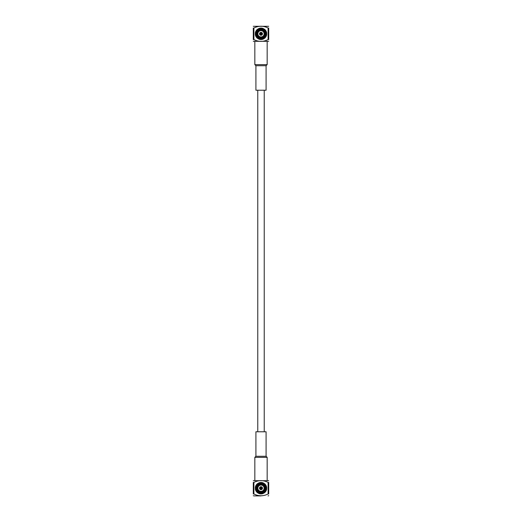 <?xml version="1.0" encoding="UTF-8"?>
<svg xmlns="http://www.w3.org/2000/svg" width="522" height="522" viewBox="0 0 522 522"><rect width="100%" height="100%" fill="white"/><g stroke="black" fill="none" stroke-linecap="round" stroke-linejoin="round"><path stroke-width="0.78" d="M265.607 487.802L266.722 487.802A5.735 5.735 0 0 0 264.197 483.437L263.956 483.861A5.24 5.24 0 0 0 263.271 483.47L263.519 483.046A5.735 5.735 0 0 0 258.481 483.046L258.729 483.47A5.24 5.24 0 0 0 258.044 483.861L257.803 483.437A5.735 5.735 0 0 0 255.278 487.802L255.773 487.802A5.24 5.24 0 0 0 255.773 488.585L255.278 488.585A5.735 5.735 0 0 0 257.803 492.951L258.044 492.52A5.24 5.24 0 0 0 258.729 492.918L258.481 493.342A5.735 5.735 0 0 0 263.519 493.342L263.271 492.918A5.24 5.24 0 0 0 263.956 492.52L264.197 492.951A5.735 5.735 0 0 0 266.722 488.585L266.227 488.585A5.24 5.24 0 0 0 263.956 483.861L263.643 484.396A4.626 4.626 0 0 1 265.607 487.802M265.607 488.585L265.3 488.585A4.313 4.313 0 0 1 263.486 491.717L263.956 492.52A5.24 5.24 0 0 0 266.227 488.585L265.3 488.585A4.313 4.313 0 0 0 262.807 484.272L263.271 483.47A5.24 5.24 0 0 0 258.729 483.47L259.193 484.272A4.313 4.313 0 0 1 262.807 484.272L262.964 484.005A4.626 4.626 0 0 0 259.036 484.005L259.193 484.272A4.313 4.313 0 0 0 258.514 484.67L258.514 484.67A4.313 4.313 0 0 0 256.7 487.802L256.7 487.802A4.313 4.313 0 0 0 256.7 488.585L255.773 488.585A5.24 5.24 0 0 0 258.044 492.52L258.514 491.717A4.313 4.313 0 0 1 256.7 488.585L256.393 488.585A4.626 4.626 0 0 0 258.357 491.985L258.514 491.717A4.313 4.313 0 0 0 259.193 492.109L259.193 492.109A4.313 4.313 0 0 0 262.807 492.109L262.807 492.109A4.313 4.313 0 0 0 263.486 491.717L263.643 491.985A4.626 4.626 0 0 0 265.607 488.585M256.393 487.802L255.773 487.802A5.24 5.24 0 0 1 258.044 483.861L258.357 484.396A4.626 4.626 0 0 0 256.393 487.802M262.964 492.376L263.271 492.918A5.24 5.24 0 0 1 258.729 492.918L259.036 492.376A4.626 4.626 0 0 0 262.964 492.376M261 491.339A3.145 3.145 0 0 1 258.279 486.621A3.145 3.145 0 0 1 263.721 486.621A3.145 3.145 0 0 1 261 491.339M262.481 488.194A1.481 1.481 0 0 1 261 489.675A1.481 1.481 0 0 1 259.519 488.194A1.481 1.481 0 0 1 261 486.713A1.481 1.481 0 0 1 262.481 488.194M261 492.044A3.856 3.856 0 0 1 257.666 486.269A3.856 3.856 0 0 1 264.334 486.269A3.856 3.856 0 0 1 261 492.044M261.228 488.194L260.883 488.396L260.883 487.992L261.228 488.194M261.77 488.194A0.77 0.77 0 0 1 260.615 488.86A0.77 0.77 0 0 1 260.615 487.528A0.77 0.77 0 0 1 261.77 488.194M262.188 488.194A1.188 1.188 0 0 1 260.406 489.218A1.188 1.188 0 0 1 260.406 487.163A1.188 1.188 0 0 1 262.188 488.194M262.344 488.194A1.344 1.344 0 0 1 260.328 489.355A1.344 1.344 0 0 1 260.328 487.033A1.344 1.344 0 0 1 262.344 488.194M253.294 480.69L268.706 480.69M268.106 493.969C263.323 496.35 258.586 496.35 253.894 493.969L253.894 482.419C258.677 480.031 263.414 480.031 268.106 482.419L268.106 493.969L268.706 493.969C268.706 496.35 268.706 496.35 268.706 493.969C268.706 496.35 268.706 496.35 268.706 493.969L268.706 482.419L268.106 482.419M261 495.9L253.953 495.9L261 495.9M253.894 482.419L253.294 482.419C253.294 480.031 253.294 480.031 253.294 482.419L253.294 493.969C253.294 496.35 253.294 496.35 253.294 493.969C253.294 496.35 253.294 496.35 253.294 493.969L253.894 493.969M268.706 482.419C268.706 480.031 268.706 480.031 268.706 482.419M255.91 456.287L266.089 456.287L266.089 431.779L255.91 431.779L255.91 456.287L254.834 457.363L254.834 480.488M266.089 456.287L267.166 457.363L254.834 457.363M256.393 34.198L255.278 34.198A5.735 5.735 0 0 0 257.803 38.563L258.044 38.139A5.24 5.24 0 0 0 258.729 38.53L258.481 38.954A5.735 5.735 0 0 0 263.519 38.954L263.271 38.53A5.24 5.24 0 0 0 263.956 38.139L264.197 38.563A5.735 5.735 0 0 0 266.722 34.198L266.227 34.198A5.24 5.24 0 0 0 266.227 33.415L266.722 33.415A5.735 5.735 0 0 0 264.197 29.049L263.956 29.48A5.24 5.24 0 0 0 263.271 29.082L263.519 28.658A5.735 5.735 0 0 0 258.481 28.658L258.729 29.082A5.24 5.24 0 0 0 258.044 29.48L257.803 29.049A5.735 5.735 0 0 0 255.278 33.415L255.773 33.415A5.24 5.24 0 0 0 258.044 38.139L258.357 37.604A4.626 4.626 0 0 1 256.393 34.198M256.393 33.415L256.7 33.415A4.313 4.313 0 0 1 258.514 30.283L258.044 29.48A5.24 5.24 0 0 0 255.773 33.415L256.7 33.415A4.313 4.313 0 0 0 259.193 37.728L258.729 38.53A5.24 5.24 0 0 0 263.271 38.53L262.807 37.728A4.313 4.313 0 0 1 259.193 37.728L259.036 37.995A4.626 4.626 0 0 0 262.964 37.995L262.807 37.728A4.313 4.313 0 0 0 263.486 37.33L263.486 37.33A4.313 4.313 0 0 0 265.3 34.198L265.3 34.198A4.313 4.313 0 0 0 265.3 33.415L266.227 33.415A5.24 5.24 0 0 0 263.956 29.48L263.486 30.283A4.313 4.313 0 0 1 265.3 33.415L265.607 33.415A4.626 4.626 0 0 0 263.643 30.015L263.486 30.283A4.313 4.313 0 0 0 262.807 29.891L262.807 29.891A4.313 4.313 0 0 0 259.193 29.891L259.193 29.891A4.313 4.313 0 0 0 258.514 30.283L258.357 30.015A4.626 4.626 0 0 0 256.393 33.415M265.607 34.198L266.227 34.198A5.24 5.24 0 0 1 263.956 38.139L263.643 37.604A4.626 4.626 0 0 0 265.607 34.198M259.036 29.623L258.729 29.082A5.24 5.24 0 0 1 263.271 29.082L262.964 29.623A4.626 4.626 0 0 0 259.036 29.623M261 30.661A3.145 3.145 0 0 1 263.721 35.379A3.145 3.145 0 0 1 258.279 35.379A3.145 3.145 0 0 1 261 30.661M259.519 33.806A1.481 1.481 0 0 1 261.737 32.527A1.481 1.481 0 0 1 261.737 35.085A1.481 1.481 0 0 1 259.519 33.806M261 29.956A3.856 3.856 0 0 1 264.334 35.731A3.856 3.856 0 0 1 257.666 35.731A3.856 3.856 0 0 1 261 29.956M260.772 33.806L261.117 33.604L261.117 34.008L260.772 33.806M260.23 33.806A0.77 0.77 0 0 1 261.385 33.14A0.77 0.77 0 0 1 261.385 34.472A0.77 0.77 0 0 1 260.23 33.806M259.812 33.806A1.188 1.188 0 0 1 261.594 32.782A1.188 1.188 0 0 1 261.594 34.837A1.188 1.188 0 0 1 259.812 33.806M259.656 33.806A1.344 1.344 0 0 1 261.672 32.645A1.344 1.344 0 0 1 261.672 34.967A1.344 1.344 0 0 1 259.656 33.806M268.706 41.31L253.294 41.31M253.894 28.031C258.677 25.65 263.414 25.65 268.106 28.031L268.106 39.581C263.323 41.969 258.586 41.969 253.894 39.581L253.894 28.031L253.294 28.031C253.294 25.65 253.294 25.65 253.294 28.031C253.294 25.65 253.294 25.65 253.294 28.031L253.294 39.581L253.894 39.581M268.706 26.302L253.294 26.302M268.106 39.581L268.706 39.581C268.706 41.969 268.706 41.969 268.706 39.581L268.706 28.031C268.706 25.65 268.706 25.65 268.706 28.031C268.706 25.65 268.706 25.65 268.706 28.031L268.106 28.031M253.294 39.581C253.294 41.969 253.294 41.969 253.294 39.581M266.089 65.713L255.91 65.713L255.91 90.221L266.089 90.221L266.089 65.713L267.166 64.637L267.166 41.512M255.91 65.713L254.834 64.637L267.166 64.637M253.953 495.9L253.294 495.698M268.047 495.9L268.706 495.698M267.166 457.363L267.166 480.488M257.764 90.221L257.764 431.779M264.236 90.221L264.236 431.779M254.834 64.637L254.834 41.512"/></g></svg>
